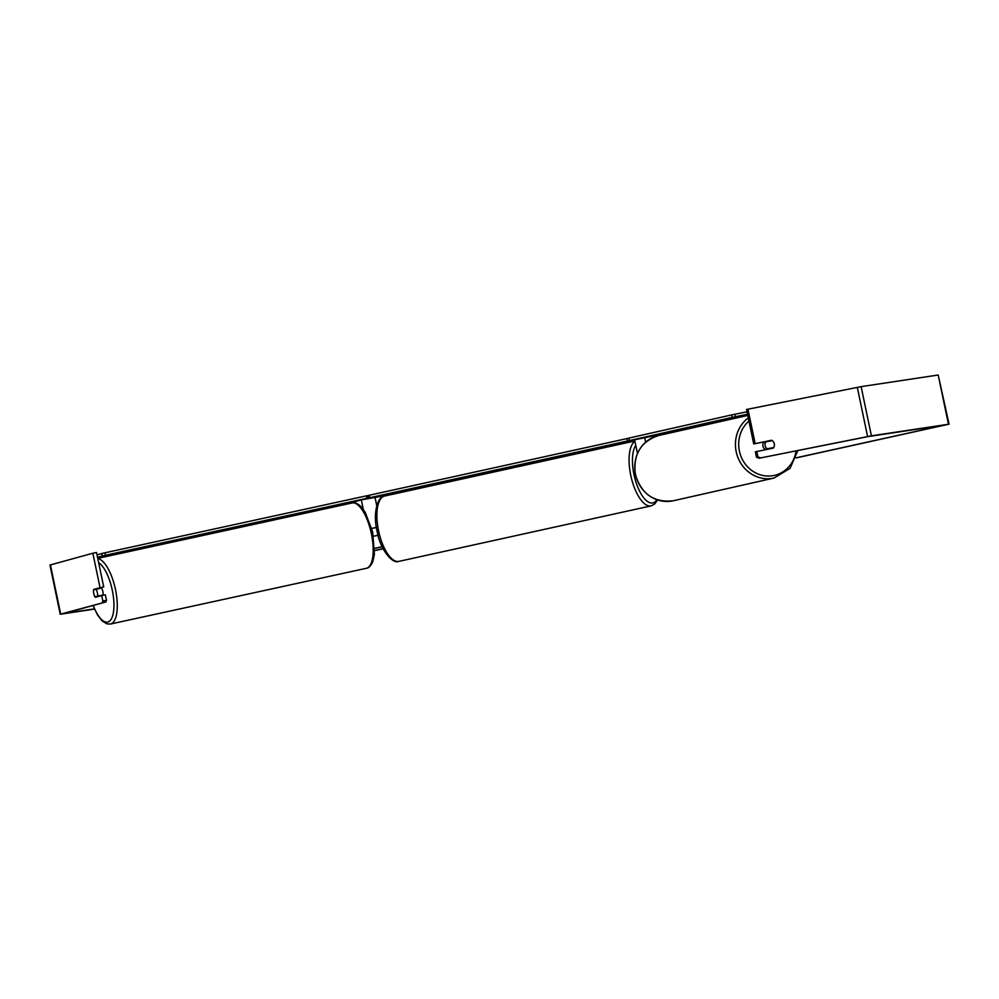 <?xml version="1.0" encoding="UTF-8"?>
<svg xmlns="http://www.w3.org/2000/svg" width="999" height="999" viewBox="0 0 999 999"><rect width="100%" height="100%" fill="white"/><g stroke="black" fill="none" stroke-linecap="round" stroke-linejoin="round"><path stroke-width="1.5" d="M373.501 536.238L378.084 535.277M374.662 548.339L382.18 546.765M376.423 527.497L371.778 528.471M374.662 548.439L382.23 546.853M342.045 505.157L361.313 499.875L391.708 494.48M376.411 527.41L371.753 528.384M687.712 428.971L634.615 439.797L637.462 453.409M765.521 449.675A5.032 4.683 -102.7 0 1 763.96 441.895M765.134 445.654A5.032 4.683 -102.7 0 1 765.746 441.945L772.302 440.634A5.032 4.683 -102.7 0 1 773.688 447.54L767.145 448.838A5.032 4.683 -102.7 0 1 765.134 445.654M764.485 441.783A5.032 4.683 -102.7 0 0 764.123 442.307L765.746 441.945M771.69 448.439A5.032 4.683 -102.7 0 0 772.077 447.902L773.688 447.54M766.083 449.562A5.032 4.683 -102.7 0 1 765.521 449.2L767.145 448.838M772.077 447.902L765.521 449.2M93.469 591.046A5.032 1.848 -101.2 0 0 93.744 593.568A5.032 1.848 -101.2 0 0 95.28 597.302L101.686 595.541A5.032 1.848 -102.3 0 0 101.723 595.254L97.615 596.153A5.032 1.848 -102.3 0 0 97.34 592.582A5.032 1.848 -102.3 0 0 96.066 589.285L93.519 589.984A5.032 1.848 -102.3 0 0 93.781 593.556A5.032 1.848 -102.3 0 0 95.067 596.853L97.615 596.153M374.65 550.549L383.117 548.676M796.128 457.804L945.116 424.975L867.794 436.638L759.103 458.229L756.505 457.267L755.369 451.798L773.313 448.126A5.032 4.67 -105.3 0 0 773.214 441.508M374.637 550.661L383.166 548.776M796.091 457.929L949.05 424.163L871.403 435.839L759.103 458.229M949.05 424.163L938.186 375.012L861.126 386.638L746.528 409.49L753.721 443.931L771.665 440.247A5.032 4.67 -105.3 0 1 772.289 440.634M756.505 457.267L757.929 456.88L756.792 451.411M757.929 456.88L760.526 457.842M755.144 443.531L747.951 409.091M753.721 443.931L770.241 440.646A5.032 4.67 -105.3 0 1 770.741 440.946M103.721 586.937L100.05 587.674L92.845 553.234L96.516 552.497L103.721 586.937L97.303 588.698A5.032 1.848 -101.2 0 0 97.24 589.023M102.235 602.672L102.835 601.011L106.506 600.287L105.906 601.947L60.227 614.248L94.518 609.103M105.906 601.947L64.161 613.423L94.418 608.866M92.845 553.234L49.95 565.047L60.227 614.248M97.59 557.642L109.078 555.906M106.506 600.287L105.357 594.817L101.686 595.541L102.835 601.011M100.05 587.674L93.631 589.435A5.032 1.848 -101.2 0 0 93.531 589.984M97.303 588.698L93.631 589.435M770.241 440.646L771.665 440.247M634.702 440.234L380.407 496.191M372.565 497.44L368.594 498.039L368.082 495.579L369.343 495.229L628.858 438.174M369.343 495.229L369.855 497.689L627.434 441.021L626.922 438.561M630.669 440.322L634.652 439.772M630.681 440.372L627.434 441.021M369.855 497.689L368.594 498.039M656.705 435.127L747.602 414.622M747.527 414.285L735.351 416.708L734.852 414.248L731.668 414.91L732.167 417.37L629.345 440.571L628.846 438.099L731.668 414.91M747.015 411.825L734.852 414.248M629.345 440.571L641.483 438.174M732.167 417.37L735.351 416.708M103.047 595.279A5.032 1.848 -102.3 0 0 102.835 591.383A5.032 1.848 -102.3 0 0 101.211 587.624M95.067 596.853L99.176 595.953A5.032 1.848 -102.3 0 0 99.338 596.191M96.066 589.285L100.175 588.386A5.032 1.848 -102.3 0 0 99.888 587.986M99.176 595.953L101.723 595.254M356.643 501.148L97.577 557.579M97.527 557.305L102.285 556.006L101.723 553.546L104.907 552.809L366.321 495.866L367.719 495.616L368.269 498.064L364.285 499.163M97.015 554.845L101.723 553.546M104.907 552.809L105.457 555.257L366.87 498.314L366.321 495.866M368.269 498.064L366.87 498.314M105.457 555.257L102.285 556.006M376.748 505.619L374.95 497.015M363.286 509.328L361.313 499.875M645.641 442.17L644.667 437.525M748.288 417.894A33.429 31.106 77.3 0 0 736.151 451.498A33.429 31.106 77.3 0 0 774.025 478.046L790.084 468.331L797.801 450.537M796.103 450.874A30.919 28.771 -102.7 0 1 768.443 476.048A30.919 28.771 -102.7 0 1 739.347 450.836A30.919 28.771 -102.7 0 1 748.95 421.054M635.489 474.2A33.429 31.106 -102.7 0 1 658.641 435.527C640.834 441.496 633.054 454.408 635.327 474.25C641.308 494.105 653.983 502.934 673.363 500.749A33.429 31.106 -102.7 0 1 635.489 474.2M867.594 436.551L857.304 387.35M60.689 614.085L50.412 564.885M948.463 424.213L938.186 375.012M871.403 435.839L861.126 386.638M384.915 495.991A33.429 13.324 77.6 0 0 384.565 496.053A33.429 13.324 77.6 0 0 378.646 531.143A33.429 13.324 77.6 0 0 398.589 561.426A33.429 13.324 77.6 0 0 398.938 561.363L398.451 561.45C392.957 564.185 380.357 550.249 377.222 531.755C372.577 513.773 377.572 496.041 384.565 496.053L634.865 440.984M398.938 561.363L651.123 505.881A33.429 13.324 -102.4 0 1 650.774 505.944A33.429 13.324 -102.4 0 1 631.368 478.034A33.429 13.324 -102.4 0 1 634.939 441.333M635.776 445.342A30.919 12.325 77.6 0 0 635.401 480.282A30.919 12.325 77.6 0 0 652.509 502.984A30.919 12.325 77.6 0 0 656.855 499.737M97.802 558.641A33.429 12.263 77.7 0 1 115.172 588.124A33.429 12.263 77.7 0 1 110.452 624.038L106.831 623.863L101.998 620.804L97.39 614.747L93.044 605.481M93.244 605.419A30.919 11.339 -102.3 0 0 109.715 620.991A30.919 11.339 -102.3 0 0 112 588.861A30.919 11.339 -102.3 0 0 98.639 562.649M352.147 502.959C354.395 502.197 357.205 503.284 360.602 506.193L365.209 512.262L372.664 532.067L374.4 554.408L372.727 561.825C370.854 565.896 368.743 568.056 366.383 568.294A33.429 12.263 -102.3 0 0 371.104 532.38A33.429 12.263 -102.3 0 0 352.147 502.959L97.752 558.379M658.641 435.527L747.764 415.422M673.363 500.749L774.025 478.046M651.123 505.881L654.645 504.058L657.604 499.987M366.383 568.294L110.452 624.038"/></g></svg>
